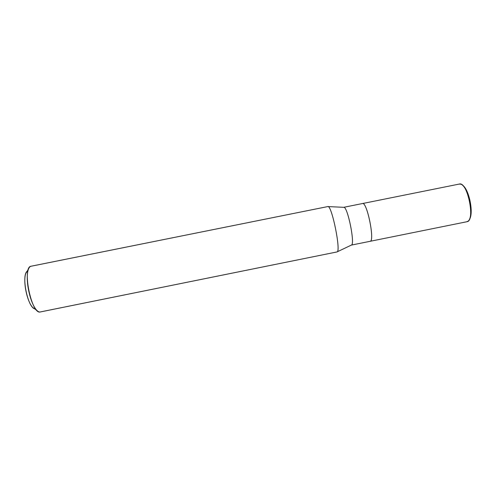 <?xml version="1.0" encoding="UTF-8"?>
<svg xmlns="http://www.w3.org/2000/svg" width="496" height="496" viewBox="0 0 496 496"><rect width="100%" height="100%" fill="white"/><g stroke="black" fill="none" stroke-linecap="round" stroke-linejoin="round"><path stroke-width="0.74" d="M362.409 203.558C366.953 200.936 375.23 242.067 370.01 241.316L370.128 241.304C375.063 241.261 367.071 201.649 362.508 203.534C367.071 201.649 375.063 241.261 370.128 241.304L467.034 221.706C475.528 220.943 467.554 181.443 459.439 184.035L362.409 203.558C366.953 200.936 375.23 242.067 370.01 241.316M462.353 185.089C469.104 188.92 474.052 213.46 469.315 219.61C474.052 213.46 469.104 188.92 462.353 185.089M459.265 184.078L460.958 184.208C468.342 186.794 474.176 215.71 468.373 220.956L466.835 221.743M27.1 271.293C21.266 275.627 27.609 307.098 34.67 308.834L32.686 307.452C26.871 301.27 22.841 281.294 25.804 273.333L27.1 271.293M336.97 251.943C341.353 252.098 331.799 204.718 327.819 206.572L31.298 266.197C30.175 266.247 29.221 267.251 28.421 269.198C24.905 278.665 29.797 302.895 36.704 310.248C38.198 311.748 39.482 312.3 40.536 311.897L336.97 251.943C341.384 252.235 331.774 204.581 327.806 206.572L31.062 266.228C21.793 266.885 31.477 314.941 40.281 311.965L336.958 251.949L351.317 245.105C355.471 244.95 347.578 205.846 343.697 207.316L362.508 203.534M343.579 207.347L343.666 207.322C347.529 205.58 355.527 245.21 351.286 245.111L351.187 245.123M469.718 199.249L469.049 198.654M351.311 245.105L370.128 241.304M327.819 206.572L343.697 207.316M32.686 307.452L36.704 310.248M25.804 273.333L28.421 269.198"/></g></svg>
